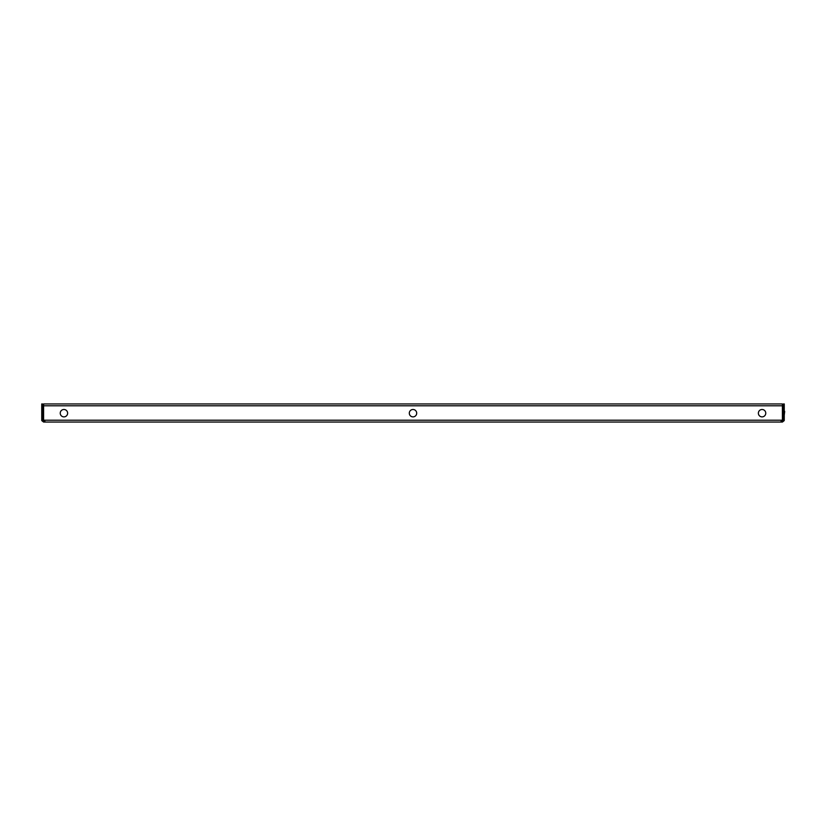 <?xml version="1.0" encoding="UTF-8"?>
<svg xmlns="http://www.w3.org/2000/svg" width="826" height="826" viewBox="0 0 826 826"><rect width="100%" height="100%" fill="white"/><g stroke="black" fill="none" stroke-linecap="round" stroke-linejoin="round"><path stroke-width="1.24" d="M762.068 409.49A3.696 3.696 0 0 0 758.371 413.186A3.696 3.696 0 0 0 762.068 416.882A3.696 3.696 0 0 0 765.764 413.186A3.696 3.696 0 0 0 762.068 409.49M63.932 409.49A3.696 3.696 0 0 0 60.236 413.186A3.696 3.696 0 0 0 63.932 416.882A3.696 3.696 0 0 0 67.629 413.186A3.696 3.696 0 0 0 63.932 409.49M413 409.49A3.696 3.696 0 0 0 409.304 413.186A3.696 3.696 0 0 0 413 416.882A3.696 3.696 0 0 0 416.696 413.186A3.696 3.696 0 0 0 413 409.49M44.903 421.322L43.592 421.322L43.592 422.055L45.44 422.055L43.592 420.207L782.408 420.207L780.56 422.055L782.408 422.055L784.215 420.62L783.492 420.455A1.105 1.105 0 0 0 783.513 420.207L783.513 403.945L784.256 403.945L784.256 420.207A1.848 1.848 0 0 1 784.215 420.62M782.408 422.055L782.408 421.322L781.097 421.322M780.56 422.055L45.44 422.055L43.592 420.62M43.592 405.793L43.592 403.945L782.408 403.945L782.408 405.793L43.592 405.793L43.592 420.207M782.408 405.793L782.408 420.207M781.251 421.157L782.408 420.62M782.408 421.322L783.492 420.455M42.508 420.455A1.105 1.105 0 0 1 42.487 420.207L42.487 403.945L41.744 403.945L41.744 420.207A1.848 1.848 0 0 0 41.785 420.62L43.592 421.322M41.785 420.62L43.592 422.055M782.408 403.945L43.592 403.945M784.256 411.41L784.256 407.714M784.256 415.106L784.7 411.41M782.408 414.735L783.513 414.735M782.408 411.41L783.513 411.41M782.408 408.085L783.513 408.085M41.744 407.714L41.744 415.106M43.592 408.085L42.487 408.085M43.592 411.41L42.487 411.41M43.592 414.735L42.487 414.735"/></g></svg>

